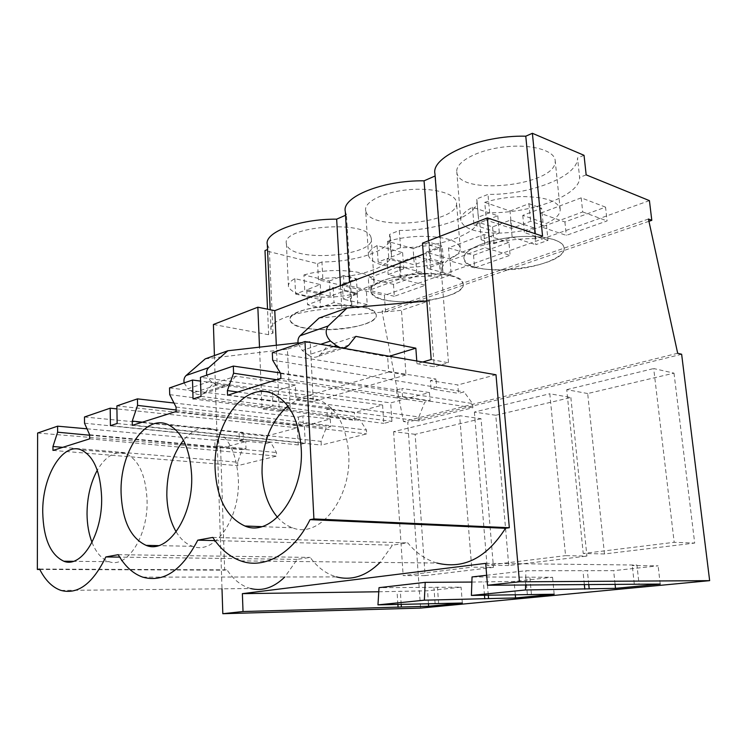 <?xml version="1.0" encoding="UTF-8"?>
<svg xmlns="http://www.w3.org/2000/svg" width="747" height="747" viewBox="0 0 747 747"><rect width="100%" height="100%" fill="white"/><g stroke="black" fill="none" stroke-linecap="round" stroke-linejoin="round"><path stroke-width="0.56" stroke-dasharray="3.73 2.8" d="M542.555 236.145L535.758 238.592L535.291 233.746M535.758 238.592C488.585 238.312 438.526 256.482 442.513 270.33L442.924 272.001L431.308 276.175C388.916 276.213 346.963 290.508 350.707 302.087L351.837 304.776L341.827 308.38C303.45 308.623 267.594 320.099 271.068 329.847L273.019 333.134L268.64 334.712L213.409 324.487M422.494 243.148L439.525 248.079L423.325 254.232M422.671 362.024L416.966 363.696L416.77 360.997M389.448 356.244L387.656 356.795L327.672 345.702L320.547 354.321L317.811 356.506L343.303 348.223M426.826 301.06L429.301 300.836L401.484 310.313L405.995 374.975L388.664 371.987L387.656 356.795M388.664 371.987L296.017 399.15L295.345 385.041L272.338 392.082L213.091 383.706L205.845 391.736L228.619 384.313L225.874 386.395C222.821 387.73 219.674 387.338 216.425 385.2L210.607 381.175L206.76 375.162M405.995 374.975L313.292 401.541L310.201 341.407L287.399 349.176L290.163 408.161L272.935 405.91L272.338 392.082M272.935 405.91L262.066 409.095L259.508 347.159M214.417 355.581L222.008 588.823M237.798 392.016L418.88 416.957L424.754 402.147L430.048 400.775L429.432 392.539L390.709 402.885L200.429 377.328M418.88 416.957L419.17 420.972L472.879 407.75L472.534 403.557L464.092 391.904L458.509 393.361L457.846 384.948L430.403 380.596L431.066 388.86L458.509 393.361M495.989 374.761L457.846 384.948M240.749 560.894L436.874 563.033C425.641 559.624 415.939 552.901 407.778 542.873L392.464 545.151L380.083 562.416M142.761 577.151L336.523 576.908C326.28 573.957 317.503 567.459 310.201 557.421L297.213 559.363L284.812 576.973M61.021 590.419L250.665 588.533C241.393 585.965 233.512 579.728 227.013 569.83L224.651 570.176L220.608 448.312L245.744 441.598L218.6 439.143L218.88 446.08L246.015 448.676L245.744 441.598M62.767 447.332L237.621 462.197L242.168 449.685L246.015 448.676M237.621 462.197L237.742 465.661L276.605 456.09L276.455 452.505L270.666 442.261L266.642 443.316L266.334 436.099L239.087 433.484L239.395 440.553L266.642 443.316M117.13 423.484L305.243 443.158L298.221 444.923L297.399 427.807L266.334 436.099M305.243 443.158L304.393 425.939L116.887 405.901M142.369 422.176L321.079 441.365L326.224 427.798L330.706 426.63L330.286 419.02L304.393 425.939M321.079 441.365L321.275 445.081L366.665 433.904L366.432 430.048L359.484 419.142L354.778 420.365L354.321 412.605L326.803 409.235L327.261 416.854L354.778 420.365M200.999 396.377L391.932 421.355L383.79 423.4L382.604 405.042L354.321 412.605M391.932 421.355L390.709 402.885M681.637 354.246L407.685 422.102L420.58 608.086M673.999 373.145L694.691 543.069L674.186 542.313L653.7 368.551L673.999 373.145L587.693 393.538L604.472 553.957L694.691 543.069M570.857 397.516L586.909 556.076L565.563 555.656L549.811 393.762L570.857 397.516L495.775 415.257L508.754 565.507L586.909 556.076M481.059 418.731L415.136 434.306L425.118 575.601L493.468 567.356L471.674 567.188L459.638 415.649L481.059 418.731L493.468 567.356M677.678 353.266L403.464 421.541L407.685 422.102M648.443 219.02L381.969 311.097L403.464 421.541M648.938 221.308L385.517 311.882L381.969 311.097M385.517 311.882L384.425 295.448L318.483 279.873L322.816 278.173C358.102 278.155 393.632 266.24 391.409 253.812L390.7 251.543L389.532 234.446L399.328 230.459C437.807 230.786 479.135 215.64 476.931 200.131L476.735 198.963L487.996 194.379C529.735 195.051 578.29 176.591 577.515 157.962L579.607 177.431C580.307 195.378 531.509 213.268 489.63 212.736L478.313 217.172L476.735 198.963M649.414 200.626L384.425 295.448M390.7 251.543L400.541 247.687C439.143 247.901 480.648 233.223 478.5 218.301L478.313 217.172M586.162 174.863L579.607 177.431M605.546 207.143L581.194 197.843L540.268 213.278L541.631 227.013L566.301 235.38L607.087 220.925L605.546 207.143L564.909 221.952L540.268 213.278M448.48 247.911L473.533 255.231L508.912 242.345L510.108 255.278L485.139 247.733L449.507 260.806L448.48 247.911L483.981 234.521L508.912 242.345M399.402 266.427L424.567 273.075L425.482 285.261L400.28 278.864L369.083 290.303L368.308 278.155L399.402 266.427L400.28 278.864M424.567 273.075L393.492 284.392L368.308 278.155M584.033 155.311L577.515 157.962M345.291 211.532L346.44 214.865L345.516 215.276M434.95 173.78L435.127 175.965M322.816 278.173L321.929 261.945C357.113 262.02 392.502 249.731 390.242 236.799L389.532 234.446M321.929 261.945L317.624 263.7L264.998 250.6M267.333 244.614L269.284 248.723L267.547 249.489M456.837 172.333C458.602 196.088 555.236 185.835 555.198 161.595L555.189 160.605C554.806 150.418 530.93 143.704 503.973 146.963C476.997 150.082 455.371 162.052 456.8 171.987L456.837 172.333M365.983 211.775C371.782 231.85 460.124 223.017 456.501 202.502L456.454 202.157C455.353 193.473 433.073 187.413 408.413 189.729C383.734 191.932 364.116 201.774 365.628 210.365L365.983 211.775M370.97 237.285C366.777 219.431 280.62 226.238 286.428 243.886L287.221 245.959C295.719 262.748 375.162 255.81 371.287 238.498L370.97 237.285M442.924 272.001L435.389 175.844M431.308 276.175L428.619 240.767M439.525 248.079L448.489 362.799L434.268 366.87L416.966 363.696M431.196 359.522L448.489 362.799M276.315 345.254L279.266 411.289L262.066 409.095M290.163 408.161L279.266 411.289M429.301 300.836L434.268 366.87M355.861 336.355L327.672 345.702M340.287 347.7L342.415 348.065M485.681 563.359L636.948 565.049L639.021 583.865M378.766 591.773L427.545 590.793L461.086 587.161L379.018 587.674M471.861 582.062L514.123 581.427L552.565 577.263L472.039 576.945M486.661 575.265L525.851 570.745L613.632 570.652L658.135 565.834L632.27 565.563L636.948 565.049M212.783 537.41L407.778 542.873M214.987 540.595L392.464 545.151M272.31 352.733L435.987 379.056L430.403 380.596M431.066 388.86L436.659 387.357L464.092 391.904M280.676 373.5L472.534 403.557M272.636 360.119L436.659 387.357L435.987 379.056M280.891 378.393L472.879 407.75M227.555 395.247L419.17 420.972M276.661 379.728L424.754 402.147M280.34 372.94L396.648 389.934L397.245 397.983L402.54 396.554L430.048 400.775M429.432 392.539L401.933 388.468L402.54 396.554M396.648 389.934L401.933 388.468M525.58 584.901L525.851 570.745M584.322 584.369L582.987 570.997M588.748 584.322L587.347 570.521M615.052 584.089L613.632 570.652M660.217 584.079L658.135 565.834M634.287 583.911L632.27 565.563M604.472 553.957L583.23 553.48L674.186 542.313M587.693 393.538L566.749 389.654L583.23 553.48M566.749 389.654L653.7 368.551M489.63 212.736L487.996 194.379M564.909 221.952L566.301 235.38M581.194 197.843L582.716 211.943L541.631 227.013M582.716 211.943L607.087 220.925M564.181 248.835C563.733 268.995 465.446 278.64 464.008 258.92L463.971 258.63C462.673 250.394 484.859 240.17 512.358 237.257C539.838 234.231 563.994 239.544 564.19 248.013L564.181 248.835M319.053 318.063L401.484 310.313M298.23 343.872L302.264 350.483L320.715 344.302M333.788 346.571L308.24 354.984L302.264 350.483M308.24 354.984C311.574 357.374 314.758 357.878 317.811 356.506M277.482 517.288C281.918 522.321 286.932 525.823 292.525 527.793C319.557 539.213 352.257 497.661 348.644 452.822C346.066 425.379 336.309 407.815 319.389 400.131C308.567 396.246 298.072 398.216 287.894 406.051M273.019 333.134L269.284 248.723M268.64 334.712L267.538 309.183M341.827 308.38L340.511 285.69M318.483 279.873L317.624 263.7M351.837 304.776L346.44 214.865M400.541 247.687L399.328 230.459M375.909 313.796L376.217 314.795C379.924 329.072 299.323 335.748 290.854 321.966L290.06 320.267C284.318 305.728 371.885 299.071 375.909 313.796M216.425 385.2L193.697 392.689C196.919 394.761 200.047 395.126 203.091 393.8L205.845 391.736M193.697 392.689L187.927 388.776L210.607 381.175M184.126 382.903L187.927 388.776M205.266 358.859L287.399 349.176M295.345 385.041L235.865 376.152L213.091 383.706M84.476 416.994L243.083 432.382L239.087 433.484M297.399 427.807L116.934 408.898M239.395 440.553L243.401 439.469L270.666 442.261M89.631 434.745L276.455 452.505M84.514 423.185L243.401 439.469L243.083 432.382M89.668 438.834L276.605 456.09M52.972 450.432L237.742 465.661M89.631 435.23L242.168 449.685M87.007 428.806L214.781 440.207L215.052 447.117L218.88 446.08M37.611 433.027L220.608 448.312M214.781 440.207L218.6 439.143M39.768 569.457L224.651 570.176M39.563 569.046L227.013 569.83M297.213 559.363L119.679 557.122M118.222 554.676L310.201 557.421M397.88 604.379L397.04 591.521M401.186 604.295L400.327 591.166M428.451 603.623L427.545 590.793M462.318 603.034L461.086 587.161M435.09 603.455L433.942 587.45M438.61 603.371L437.425 587.067M415.136 434.306L393.594 431.673L459.638 415.649M425.118 575.601L403.165 575.61L471.674 567.188M393.594 431.673L403.165 575.61M393.492 284.392L394.313 296.298L425.482 285.261M394.313 296.298L369.083 290.303M298.044 342.789L310.201 341.407M235.865 376.152L228.619 384.313M92.012 542.397C96.13 552.743 101.807 559.167 109.034 561.66C127.177 568.812 148.364 535.683 147.066 499.967C145.702 474.821 138.55 459.368 125.608 453.606C114.963 450.665 105.523 456.221 97.278 470.265M298.221 444.923L110.416 425.65M313.292 401.541L296.017 399.15M193.034 398.945L383.79 423.4M382.604 405.042L200.541 381.091M169.541 387.898L331.5 407.937L326.803 409.235M327.261 416.854L331.967 415.584L359.484 419.142M176.049 407.04L366.432 430.048M169.7 394.631L331.967 415.584L331.5 407.937M176.161 411.494L366.665 433.904M132.303 425.351L321.275 445.081M176.124 409.982L326.224 427.798M173.986 403.016L298.352 417.097L298.763 424.539L303.235 423.334L330.706 426.63M330.286 419.02L302.815 415.864L303.235 423.334M298.352 417.097L302.815 415.864M484.476 595.191L483.402 581.997M488.286 595.126L487.165 581.577M515.271 594.631L514.123 581.427M554.162 594.238L552.565 577.263M527.354 594.416L525.823 577.31M531.416 594.341L529.838 576.871M495.775 415.257L474.392 412.064L549.811 393.762M508.754 565.507L487.016 565.302L565.563 555.656M474.392 412.064L487.016 565.302M483.981 234.521L485.139 247.733M473.533 255.231L474.606 267.856L510.108 255.278M474.606 267.856L449.507 260.806M463.159 283.692L463.205 283.972C466.548 300.948 376.815 309.295 371.156 292.721L370.811 291.563C364.928 274.354 462.823 265.876 463.159 283.692M176.18 531.845C180.69 539.287 186.18 544.115 192.67 546.337C214.613 555.254 240.553 518.371 238.321 478.622C236.416 452.299 228.068 435.837 213.278 429.226C202.624 425.818 192.689 429.506 183.463 440.272M525.869 236.397C549.577 236.538 562.351 240.413 564.19 248.013C565.507 258.369 532.471 269.667 502.787 270.022C479.555 270.115 466.614 266.324 463.971 258.63C461.581 248.947 494.234 236.678 525.869 236.397M484.747 202.325C496.372 198.767 508.81 196.844 522.06 196.573C545.599 196.872 558.317 201.176 560.222 209.468C560.259 214.408 555.628 219.086 546.318 223.502L522.769 215.397L541.612 208.226L543.34 225.65L530.622 221.317L511.639 228.423L486.316 220.113L484.747 202.325L510.024 211.018L511.639 228.423M510.024 211.018L528.923 203.688L541.612 208.226M534.18 227.966C523.133 231.112 511.564 232.812 499.454 233.092C476.381 233.055 463.495 228.834 460.806 220.43C460.441 216.014 464.326 211.616 472.468 207.264L497.791 215.762L479.742 222.755L492.562 226.901L510.565 220.048L534.18 227.966L535.804 244.68L547.999 240.347L546.318 223.502M472.468 207.264L473.971 224.903L486.316 220.113M528.923 203.688L530.622 221.317M522.769 215.397L524.403 232.606L543.34 225.65M547.999 240.347L524.403 232.606M473.971 224.903L499.351 233.017L481.217 239.796L494.066 243.755L512.143 237.116L535.804 244.68M510.565 220.048L512.143 237.116M492.562 226.901L494.066 243.755M479.742 222.755L481.217 239.796M497.791 215.762L499.351 233.017M424.193 273.411C447.901 273.486 460.908 277.006 463.205 283.972C464.699 292.507 437.07 301.489 410.252 301.947C387.03 302.096 373.883 298.632 370.811 291.563C368.523 283.496 395.845 273.822 424.193 273.411M387.6 241.356C397.787 238.293 409.057 236.612 421.42 236.313C444.969 236.528 457.911 240.45 460.255 248.079C460.479 251.907 457.043 255.549 449.946 258.976L426.033 252.215L442.252 246.052L443.531 262.318L430.608 258.723L414.314 264.821L388.729 257.939L387.6 241.356L413.128 248.574L414.314 264.821M413.128 248.574L429.357 242.28L442.252 246.052M439.451 262.841C429.702 265.568 419.142 267.081 407.778 267.37C384.705 267.389 371.623 263.532 368.523 255.791C368.094 252.337 370.942 248.938 377.076 245.586L402.614 252.645L387.067 258.667L399.99 262.132L415.528 256.221L439.451 262.841L440.674 278.482L451.207 274.737L449.946 258.976M377.076 245.586L378.159 262.038L388.729 257.939M429.357 242.28L430.608 258.723M426.033 252.215L427.247 268.304L443.531 262.318M451.207 274.737L427.247 268.304M378.159 262.038L403.753 268.771L388.141 274.607L401.092 277.903L416.695 272.179L440.674 278.482M415.528 256.221L416.695 272.179M399.99 262.132L401.092 277.903M387.067 258.667L388.141 274.607M402.614 252.645L403.753 268.771M336.822 305.224C360.428 305.224 373.556 308.418 376.217 314.795C377.767 321.901 354.209 329.175 329.829 329.698C306.728 329.885 293.468 326.747 290.06 320.267C287.922 313.488 311.219 305.71 336.822 305.224M303.945 274.971C312.956 272.3 323.255 270.816 334.843 270.498C358.289 270.638 371.362 274.205 374.051 281.199C374.35 284.215 371.773 287.063 366.291 289.771L342.331 284.084L356.422 278.715L357.355 293.973L344.404 290.966L330.267 296.26L304.739 290.508L303.945 274.971L329.418 281.012L330.267 296.26M329.418 281.012L343.499 275.559L356.422 278.715M357.141 293.141C348.447 295.532 338.746 296.886 328.036 297.194C305.065 297.259 291.872 293.739 288.463 286.633C288.015 283.916 290.144 281.245 294.822 278.631L320.276 284.56L306.746 289.799L319.641 292.712L333.181 287.558L357.141 293.141L358.037 307.848L367.225 304.58L366.291 289.771M294.822 278.631L295.579 294.057L304.739 290.508M343.499 275.559L344.404 290.966M342.331 284.084L343.209 299.173L357.355 293.973M367.225 304.58L343.209 299.173M295.579 294.057L321.089 299.687L307.512 304.767L320.435 307.54L334.03 302.544L358.037 307.848M333.181 287.558L334.03 302.544M319.641 292.712L320.435 307.54M306.746 289.799L307.512 304.767M320.276 284.56L321.089 299.687M348.793 345.114L320.547 354.321M442.513 270.33L439.862 236.397M560.222 209.468L555.189 160.605M460.806 220.43L456.8 171.987M344.087 347.962L346.076 347.318M292.525 527.793L261.497 526.635M319.389 400.131L272.487 393.548M271.068 329.847L270.181 309.725M391.409 253.812L390.242 236.799M374.051 281.199L371.287 238.498M288.463 286.633L286.428 243.886M203.091 393.8L225.874 386.395M109.034 561.66L73.225 561.324M125.608 453.606L80.965 449.834M350.707 302.087L349.521 282.273M478.5 218.301L476.931 200.131M460.255 248.079L456.501 202.502M368.523 255.791L365.628 210.365M192.67 546.337L158.439 545.618M213.278 429.226L167.309 424.268"/><path stroke-width="1.12" d="M532.387 133.293L584.033 155.311L586.162 174.863L649.414 200.626L651.804 220.318L648.443 219.02L677.678 353.266L681.637 354.246L709.65 580.652L519.445 581.81L487.361 217.919L542.555 236.145L532.387 133.293L525.776 136.187C479.509 135.095 430.776 156.646 434.95 173.78L439.862 236.397M535.291 233.746L525.776 136.187M423.325 254.232L274.775 310.659L257.846 307.204L213.409 324.487L214.417 355.581M487.361 217.919L422.494 243.148L431.196 359.522L422.671 362.024M222.008 588.823L222.811 613.707L243.027 611.532L242.373 593.65L485.681 563.359L487.483 585.246L660.217 584.079L615.509 588.356L615.052 584.089M519.445 581.81L487.483 585.246M416.77 360.997L415.846 348.167L389.448 356.244M257.846 307.204L259.508 347.159M436.874 563.033C463.682 569.559 486.558 557.981 505.504 528.297L509.323 527.727L495.989 374.761L304.981 341.566L272.31 352.733L272.636 360.119L280.676 373.5L280.891 378.393L227.555 395.247L227.396 390.578L237.798 392.016M380.083 562.416C366.357 575.993 351.837 580.83 336.523 576.908M284.812 576.973C273.906 587.581 262.524 591.437 250.665 588.533M243.027 611.532L428.638 606.256L462.318 603.034L377.963 604.865L424.352 600.186L515.561 597.936L554.162 594.238L471.394 595.434L525.486 589.971L615.509 588.356M222.811 613.707L420.58 608.086L709.65 580.652M651.804 220.318L648.938 221.308M435.127 175.965L424.063 180.821C382.427 180.186 341.454 197.152 345.291 211.532L349.521 282.273M267.547 249.489L264.998 250.6L267.538 309.183M345.516 215.276L336.654 219.16C298.94 218.852 263.812 232.476 267.333 244.614L270.181 309.725M428.619 240.767L424.063 180.821M274.775 310.659L276.315 345.254M415.846 348.167L355.861 336.355L348.793 345.114L346.076 347.318L342.415 348.065M340.287 347.7L336.477 345.684L330.463 341.034C325.664 335.907 324.898 330.893 328.166 325.972L347.047 308.025L426.826 301.06M242.373 593.65L378.766 591.773M377.963 604.865L379.018 587.674L425.211 582.343L471.861 582.062M471.394 595.434L472.039 576.945L486.661 575.265M280.34 372.94L233.325 366.077L200.429 377.328L200.999 396.377L193.034 398.945L192.502 380.036L169.541 387.898L169.7 394.631L176.049 407.04L176.161 411.494L132.303 425.351L132.238 421.084L137.56 405.397L137.448 398.87L116.887 405.901L117.13 423.484L110.416 425.65L110.201 408.189L84.476 416.994L84.514 423.185L89.631 434.745L89.668 438.834L52.972 450.432L52.962 446.501L57.612 432.196L57.603 426.182L37.611 433.027L37.35 569.447L39.563 569.046C45.268 580.335 52.421 587.459 61.021 590.419C77.856 594.836 92.796 583.678 105.831 556.945L118.222 554.676C124.852 566.226 133.031 573.715 142.761 577.151C163.556 582.884 181.894 570.549 197.778 540.156L212.783 537.41C220.458 549.073 229.777 556.907 240.749 560.894C264.195 569.569 293.001 553.835 310.061 519.641L313.908 518.941L509.323 527.727M197.778 540.156L214.987 540.595M505.504 528.297L310.061 519.641M313.908 518.941L304.981 341.566M227.396 390.578L233.587 373.211L276.661 379.728M525.486 589.971L525.58 584.901M584.808 589.14L584.322 584.369M589.187 588.72L588.748 584.322M347.047 308.025L319.053 318.063L300.061 335.776C298.193 337.7 297.577 340.399 298.23 343.872M233.325 366.077L233.587 373.211M215.136 469.405C216.854 498.716 226.789 517.587 244.923 526.009C271.637 537.84 304.477 494.617 301.19 448.051C298.809 419.581 289.238 401.41 272.487 393.548C243.942 380.989 212.68 424.716 215.136 469.405M101.639 497.558C100.5 471.628 93.608 455.717 80.965 449.834C62.374 442.215 42.168 476.511 42.728 512.171C43.41 538.531 50.46 554.881 63.859 561.24C81.563 568.607 102.628 534.413 101.639 497.558M121.079 492.731C122.219 520.547 130.566 538.092 146.104 545.357C167.655 554.563 193.557 516.364 191.643 475.232C189.953 448.004 181.838 431.019 167.309 424.268C144.526 414.632 119.763 453.074 121.079 492.731M287.894 406.051C270.405 421.56 261.786 443.905 262.048 473.075C262.963 491.33 268.108 506.074 277.482 517.288M340.511 285.69L336.654 219.16M186.124 375.508L205.266 358.859L227.872 350.754L208.73 367.627L186.124 375.508C184.238 377.31 183.575 379.775 184.126 382.903M116.934 408.898L110.201 408.189M52.962 446.501L62.767 447.332M57.612 432.196L89.631 435.23M57.603 426.182L87.007 428.806M37.35 569.447L39.768 569.457M119.679 557.122L105.831 556.945M398.076 607.311L397.88 604.379M401.363 606.994L401.186 604.295M428.638 606.256L428.451 603.623M424.352 600.186L425.211 582.343M227.872 350.754L298.044 342.789M208.73 367.627C206.844 369.457 206.181 371.969 206.76 375.162M97.278 470.265C90.518 482.795 87.1 497.381 87.035 514.001C87.147 524.571 88.809 534.03 92.012 542.397M200.541 381.091L192.502 380.036M132.238 421.084L142.369 422.176M137.56 405.397L176.124 409.982M137.448 398.87L173.986 403.016M484.775 598.879L484.476 595.191M488.557 598.506L488.286 595.126M515.561 597.936L515.271 594.631M183.463 440.272C172.305 454.671 166.758 473.028 166.824 495.345C167.235 509.659 170.353 521.826 176.18 531.845M328.166 325.972L300.061 335.776M320.715 344.302L330.463 341.034M336.477 345.684L333.788 346.571M343.303 348.223L344.087 347.962M261.497 526.635L244.923 526.009M73.225 561.324L63.859 561.24M158.439 545.618L146.104 545.357"/></g></svg>
